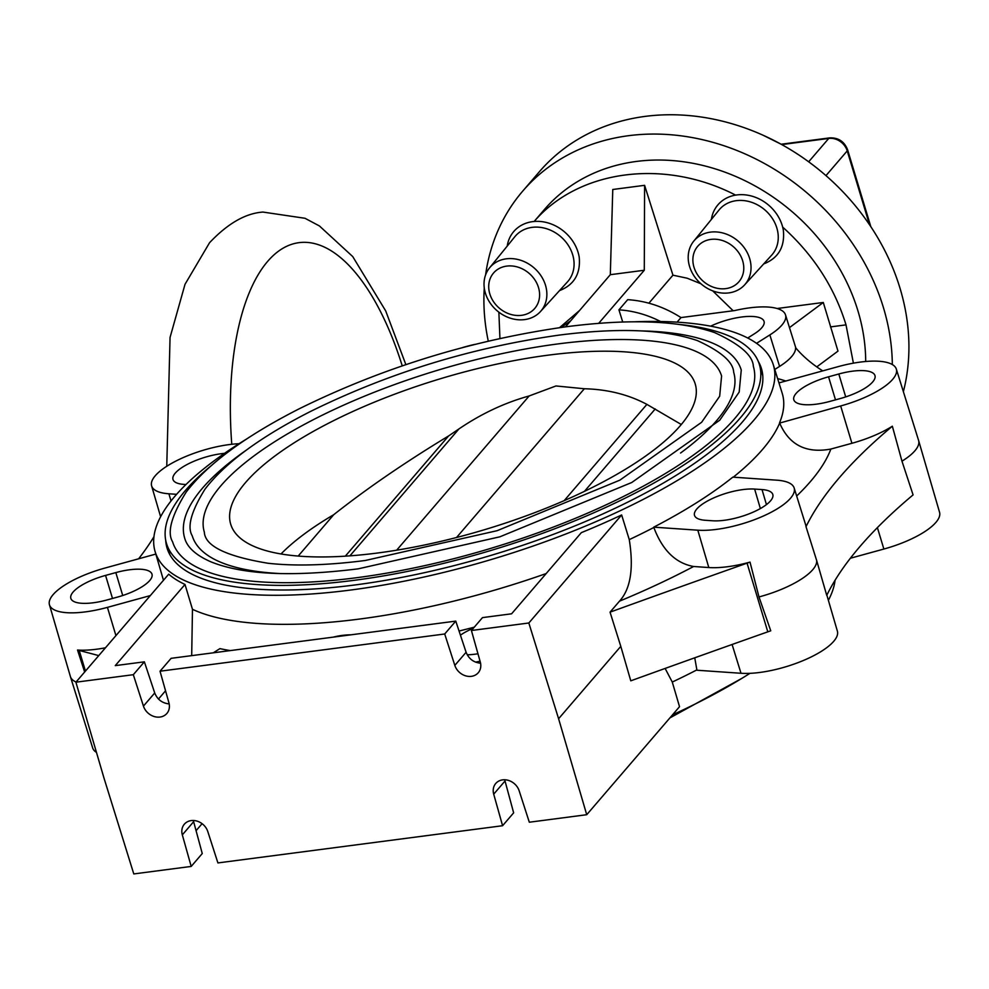 <?xml version="1.0" encoding="UTF-8"?>
<svg xmlns="http://www.w3.org/2000/svg" width="989" height="989" viewBox="0 0 989 989"><rect width="100%" height="100%" fill="white"/><g stroke="black" fill="none" stroke-linecap="round" stroke-linejoin="round"><path stroke-width="1.48" d="M693.981 267.203A27.173 22.92 -139.3 0 0 725.765 288.627A27.173 22.92 -139.3 0 0 742.677 260.836A27.173 22.92 -139.3 0 0 710.906 239.4A27.173 22.92 -139.3 0 0 693.981 267.203M728.794 292.905A33.552 28.298 40.7 0 1 689.568 266.449A33.552 28.298 40.7 0 1 693.734 241.168A33.552 28.298 40.7 0 1 710.448 232.131A33.552 28.298 40.7 0 1 749.674 258.586A33.552 28.298 40.7 0 1 744.618 284.881A33.552 28.298 40.7 0 1 728.794 292.905M489.815 293.894A27.173 22.92 -139.3 0 0 521.586 315.318A27.173 22.92 -139.3 0 0 538.498 287.527A27.173 22.92 -139.3 0 0 506.727 266.103A27.173 22.92 -139.3 0 0 489.815 293.894M524.615 319.595A33.552 28.298 40.7 0 1 485.389 293.14A33.552 28.298 40.7 0 1 489.567 267.858A33.552 28.298 40.7 0 1 506.269 258.821A33.552 28.298 40.7 0 1 545.508 285.277A33.552 28.298 40.7 0 1 540.451 311.572A33.552 28.298 40.7 0 1 524.615 319.595M621.648 514.96L629.264 539.623C633.862 568.415 630.611 588.937 619.497 601.164L610.052 612.154L620.795 646.361L558.6 718.743L528.831 622.996L621.648 514.96A322.946 104.673 163.2 0 1 581.322 532.651L511.585 613.81L482.484 617.618L471.419 630.5L480.295 662.049A14.217 11.992 40.7 0 1 478.268 672.73A14.217 11.992 40.7 0 1 471.37 676.34A14.217 11.992 40.7 0 1 454.829 665.387L444.704 633.986L160.033 671.21L168.909 702.759A14.217 11.992 40.7 0 1 166.881 713.44A14.217 11.992 40.7 0 1 159.983 717.05A14.217 11.992 40.7 0 1 143.442 706.097L133.317 674.696L144.369 661.826L154.717 692.968C157.399 699.544 162.221 703.191 169.181 703.921M193.312 820.487L202.263 853.544L191.198 866.426L182.322 834.864A14.217 11.992 40.7 0 1 184.35 824.196A14.217 11.992 40.7 0 1 191.248 820.586A14.217 11.992 40.7 0 1 207.789 831.539L217.914 862.927L502.585 825.716L493.709 794.155A14.217 11.992 40.7 0 1 495.736 783.486A14.217 11.992 40.7 0 1 502.635 779.876A14.217 11.992 40.7 0 1 519.176 790.829L529.313 822.218L586.724 814.713L558.6 718.743M333.417 637.101A82.149 69.292 40.7 0 1 342.033 635.433A82.149 69.292 40.7 0 1 350.984 634.814M230.264 650.589A334.616 108.456 163.2 0 1 219.929 648.623L213.315 652.814M133.317 674.696L75.906 682.2L168.711 574.176A322.946 104.673 163.2 0 0 185.005 584.462L192.472 609.311L191.693 655.633M892.325 364.545A218.025 183.88 -139.3 0 0 883.437 307.628A218.025 183.88 -139.3 0 0 721.747 145.012A218.025 183.88 -139.3 0 0 522.748 191.087L539.339 171.777A218.025 183.88 40.7 0 1 738.338 125.702A218.025 183.88 40.7 0 1 900.039 288.318A218.025 183.88 40.7 0 1 903.365 391.669M522.748 191.087A218.025 183.88 -139.3 0 0 485.599 274.893M484.276 287.997A218.025 183.88 -139.3 0 0 488.282 341.118M735.631 195.13C664.497 158.327 578.886 169.527 534.147 221.474L544.321 209.619A189.579 159.897 40.7 0 1 717.359 169.552A189.579 159.897 40.7 0 1 857.97 310.966A189.579 159.897 40.7 0 1 865.696 361.504M853.396 363.161L846.015 324.874C834.506 287.342 813.391 254.754 782.67 227.099M498.876 312.178L499.927 338.473M610.312 274.695L612.772 189.492L644.605 185.326L644.284 270.257L610.312 274.695L565.51 326.84M700.917 283.756L687.132 278.206L672.94 275.189L644.605 185.326M712.698 290.853L733.17 310.769M777.119 308.506L823.293 302.473L837.98 351.12L816.778 366.882M846.015 324.874L830.5 326.902M507.209 246.125A38.868 32.773 40.7 0 1 540.402 221.487A38.868 32.773 40.7 0 1 578.071 252.294A38.868 32.773 40.7 0 1 579.208 257.152C580.753 273.693 574.189 284.857 559.502 290.63M711.375 219.422A38.868 32.773 40.7 0 1 744.569 194.796A38.868 32.773 40.7 0 1 782.25 225.591A38.868 32.773 40.7 0 1 783.375 230.462C784.932 247.003 778.368 258.166 763.669 263.939M76.054 682.027A60.032 19.459 163.2 0 1 70.417 676.637A60.032 19.459 163.2 0 1 70.392 676.525L49.45 604.786A59.34 19.236 -16.8 0 0 107.43 607.37L150.316 595.588M96.452 752.369A59.34 19.236 163.2 0 1 92.682 747.981L70.417 676.637M75.906 682.2L104.018 778.17L133.787 873.93L191.198 866.426M105.477 647.783A59.699 19.347 163.2 0 1 77.538 650.033A695.143 225.294 163.2 0 1 79.219 650.465A6319.487 2048.17 163.2 0 1 98.752 655.608M77.538 650.033L84.658 672.026M155.829 554.075L105.131 568.007A59.34 19.236 -16.8 0 0 49.45 604.786M163.469 580.271A323.18 104.747 163.2 0 1 163.42 580.098L155.05 551.392A322.909 104.661 -16.8 0 0 351.194 589.963A322.909 104.661 -16.8 0 0 773.299 364.731A322.909 104.661 -16.8 0 0 634.085 321.808M115.824 572.594A37.026 12.004 163.2 0 1 151.997 574.201A37.026 12.004 163.2 0 1 117.246 597.158L106.997 599.964A37.026 12.004 163.2 0 1 70.849 598.419A37.026 12.004 163.2 0 1 105.563 575.413L115.824 572.594L122.723 595.502M247.238 438.609A322.909 104.661 -16.8 0 0 155.05 551.392M732.824 477.143A323.18 104.747 163.2 0 1 653.741 527.162L697.814 530.191A59.34 19.236 -16.8 0 0 762.346 516.481A59.34 19.236 -16.8 0 0 794.155 487.973A59.34 19.236 -16.8 0 0 776.897 480.184L732.824 477.143M794.155 487.973L805.726 525.072A59.699 19.347 163.2 0 1 806.01 526.704A695.143 225.294 163.2 0 1 892.35 426.21A59.699 19.347 163.2 0 1 851.912 443.282L830.859 449.055C806.183 453.617 789.123 444.951 779.666 423.069L840.675 405.96A59.34 19.236 -16.8 0 0 896.318 369.07A59.34 19.236 -16.8 0 0 838.375 366.585L778.961 382.904M773.299 364.731L782.2 393.276A323.18 104.747 163.2 0 1 779.567 422.748M610.052 612.154A6319.487 2048.17 163.2 0 1 747.066 563.149A695.143 225.294 163.2 0 1 750.008 562.111A59.699 19.347 163.2 0 1 708.804 567.538L693.623 566.499C675.672 563.248 662.407 550.243 653.84 527.483L653.741 527.162M471.419 630.5L528.831 622.996M144.369 661.826L115.268 665.622L185.005 584.462M158.475 699.038L165.546 690.804M160.033 671.21L171.097 658.328L455.768 621.117L466.103 652.258C468.786 658.835 473.607 662.482 480.58 663.211M474.275 627.174A334.616 108.456 163.2 0 1 459.057 631.019M460.429 635.161A36.778 11.917 163.2 0 1 473.385 628.213M477.971 653.766A36.778 11.917 163.2 0 1 467.216 654.78M475.561 662.123A59.6 19.31 -16.8 0 0 480.061 661.208M196.045 830.723L202.09 823.676M239.054 443.702A59.34 19.236 -16.8 0 0 178.626 459.712A59.34 19.236 -16.8 0 0 151.614 485.871A59.34 19.236 -16.8 0 0 168.896 493.783L176.598 494.315M185.969 484.536L183.769 484.375A37.026 12.004 163.2 0 1 173.013 479.517A37.026 12.004 163.2 0 1 188.293 463.878A37.026 12.004 163.2 0 1 224.54 453.345M474.856 344.382A59.402 19.248 -16.8 0 0 462.568 347.559M570.74 320.757L561.171 327.433M579.542 310.509L559.551 327.656M153.938 536.755A695.143 225.294 163.2 0 1 138.621 558.81M756.548 343.331L769.862 334.912A59.402 19.248 -16.8 0 0 785.501 314.861A59.402 19.248 -16.8 0 0 734.666 310.571L680.988 317.58C664.151 306.862 646.373 300.891 627.681 299.667L618.941 309.841L622.724 322.018M672.94 275.189L648.895 303.178M644.284 270.257L598.666 323.354M822.749 370.887A695.143 225.294 163.2 0 1 795.564 347.634A59.699 19.347 163.2 0 1 779.579 366.412L774.77 369.453M680.988 317.58L677.069 322.154M710.621 326.172A36.976 11.979 163.2 0 1 764.052 321.425A36.976 11.979 163.2 0 1 754.298 333.849L747.709 338.015M660.59 321.512C647.103 314.663 633.207 310.781 618.941 309.841M789.482 327.619L823.293 302.473M826.866 595.131L837.386 631.167A59.34 19.236 163.2 0 1 805.392 659.626A59.34 19.236 163.2 0 1 741.008 673.274L696.936 670.233L694.748 657.809M665.127 668.44L672.273 682.051L679.53 706.69L586.724 814.713M835.062 580.283A322.909 104.661 163.2 0 1 828.386 600.311M749.946 673.336A322.909 104.661 163.2 0 1 672.557 714.812M504.699 779.777L513.65 812.834L502.585 825.716M620.795 646.361L630.784 680.828A6319.487 2048.17 -16.8 0 1 767.798 631.835A695.143 225.294 -16.8 0 1 770.752 630.797L758.983 596.948A60.032 19.459 -16.8 0 0 816.654 560.479L826.742 595.378A695.143 225.294 -16.8 0 1 913.082 494.896L901.968 461.183A60.032 19.459 -16.8 0 0 918.608 440.513A60.032 19.459 -16.8 0 0 918.583 440.402L896.318 369.07M918.608 440.513L939.55 512.253A59.34 19.236 163.2 0 1 883.869 549.043L850.379 558.241M829.981 401.373A37.026 12.004 163.2 0 1 793.833 399.828A37.026 12.004 163.2 0 1 828.547 376.809L838.808 373.99A37.026 12.004 163.2 0 1 874.981 375.61A37.026 12.004 163.2 0 1 840.242 398.555L829.981 401.373M816.654 560.479L806.01 526.704M892.35 426.21L901.968 461.183M750.008 562.111L758.983 596.948M705.293 520.276A37.026 12.004 163.2 0 1 694.525 515.417A37.026 12.004 163.2 0 1 714.367 497.628A37.026 12.004 163.2 0 1 754.632 489.073L762.024 489.58A37.026 12.004 163.2 0 1 772.817 494.512A37.026 12.004 163.2 0 1 752.852 512.277A37.026 12.004 163.2 0 1 712.686 520.783L705.293 520.276M444.704 633.986L455.768 621.117M758.217 361.282A310.447 100.618 163.2 0 1 761.629 369.218A310.447 100.618 163.2 0 1 355.558 584.882A310.447 100.618 163.2 0 1 167.24 548.672A310.447 100.618 163.2 0 1 165.695 540.167M210.385 466.375A309.656 100.359 -16.8 0 0 166.523 543.579A309.656 100.359 -16.8 0 0 354.544 580.271A309.656 100.359 -16.8 0 0 759.404 364.57A309.656 100.359 -16.8 0 0 680.16 324.54M356.757 577.7A303.339 98.307 163.2 0 1 172.581 541.749C166.931 532.403 171.443 515.875 186.13 492.176C207.628 464.014 245.334 436.211 299.247 408.778C383.25 367.376 472.21 340.043 566.141 326.766C629.944 318.582 679.431 320.523 714.639 332.601C739.982 344.234 752.889 355.496 753.358 366.4A303.339 98.307 163.2 0 1 356.757 577.7M246.484 450.02A290.692 94.215 -16.8 0 0 184.671 538.09C187.156 547.337 195.909 555.262 210.929 561.839C242.837 574.72 291.903 577.057 358.142 568.848L499.853 536.817L631.761 482.496L719.72 420.214L739.179 392.089L741.256 370.047A290.692 94.215 -16.8 0 0 641.02 330.895M281.148 573.608A282.792 91.656 163.2 0 1 192.237 535.815C186.946 526.964 191.174 511.461 204.921 489.271C224.998 462.988 260.156 437.076 310.373 411.523C388.603 372.964 471.469 347.498 558.958 335.135C618.372 327.507 664.521 329.325 697.381 340.599C721.105 351.466 733.208 362.048 733.69 372.334A282.792 91.656 163.2 0 1 680.556 453.024M721.587 375.993A270.158 87.564 -16.8 0 0 557.561 343.974A270.158 87.564 -16.8 0 0 204.34 532.156C205.069 546.002 226.271 556.362 267.945 563.248C295.155 566.277 327.619 565.349 365.337 560.479L497.146 530.685L619.843 480.159L701.634 422.278L719.671 396.23L721.587 375.993M547.918 355.199A242.614 78.626 163.2 0 1 695.749 386.007A242.614 78.626 163.2 0 1 378.021 552.95A242.614 78.626 163.2 0 1 231.401 526.197A242.614 78.626 163.2 0 1 547.918 355.199M456.522 537.509L584.338 388.751L555.979 385.957L529.152 395.959C504.613 402.783 481.198 413.785 458.933 428.942L448.598 435.951C405.206 462.222 366.919 488.479 333.726 514.7A235.802 76.425 -16.8 0 0 281.012 553.964M298.183 556.065L333.726 514.7M345.322 556.164L448.598 435.951M396.638 550.205L529.152 395.959M681.297 424.504L646.893 404.377C628.398 394.537 607.543 389.332 584.338 388.751M584.425 491.372L655.25 408.939M489.567 267.858L514.836 236.705A34.689 29.25 40.7 0 1 546.558 228.719A34.689 29.25 40.7 0 1 572.668 254.705A34.689 29.25 40.7 0 1 567.439 281.902L540.451 311.572M693.734 241.168L719.015 210.014A34.689 29.25 40.7 0 1 750.738 202.028A34.689 29.25 40.7 0 1 776.847 228.014A34.689 29.25 40.7 0 1 771.618 255.211L744.618 284.881M402.239 365.856A218.025 93.436 82.6 0 0 267.574 261.467A218.025 93.436 -97.4 0 0 231.772 444.284M781.125 144.233L829.66 137.891C838.388 137.545 844.371 141.526 847.61 149.809A6.317 2.052 163.2 0 1 847.227 150.897L869.516 224.726M825.976 175.622L847.227 150.897A15.799 13.327 40.7 0 0 828.745 138.435L808.668 161.8M829.66 137.891A6.317 2.707 82.6 0 0 828.745 138.435L781.743 144.579M546.175 573.558A323.193 104.747 163.2 0 1 359.835 619.015A323.193 104.747 163.2 0 1 192.472 609.311M85.45 671.098L79.219 650.465M115.936 635.618L107.43 607.37M779.666 423.069A323.193 104.747 163.2 0 1 733.294 477.18M653.84 527.483A323.193 104.747 163.2 0 1 629.264 539.623M697.814 530.191L708.804 567.538M693.623 566.499A364.261 118.062 163.2 0 1 619.497 601.164M154.717 692.968L143.442 706.097M112.499 598.456L105.563 575.413M171.023 500.978L168.896 493.783M777.614 378.589A364.261 118.062 163.2 0 1 785.835 381.025M769.862 334.912L779.579 366.412M672.273 682.051A323.193 104.747 -16.8 0 0 696.837 669.912M493.709 794.155L504.983 781.038M732.095 644.482L741.008 673.274M877.391 527.632L883.869 549.043M835.495 399.865L828.547 376.809M840.675 405.96L851.912 443.282M830.859 449.055A364.261 118.062 163.2 0 1 796.664 496.021M747.066 563.149L767.798 631.835M760.368 508.556L754.632 489.073M762.024 489.58L766.45 504.6M838.808 373.99L845.706 396.91M182.322 834.864L193.597 821.748M454.829 665.387L466.103 652.258M349.908 555.843L458.933 428.942M564.175 500.644L646.893 404.377M405.861 364.632L385.722 310.966L352.727 256.571L319.422 225.949L305.008 218.285L262.963 212.066C245.544 213.278 227.742 223.502 209.557 242.713L185.017 284.3L170.059 337.422L166.758 466.276M763.149 135.258L780.63 143.961M847.61 149.809L870.815 226.666M151.614 485.871L160.614 516.728M785.501 314.861L795.824 347.943M741.762 678.429L669.887 717.915M166.523 543.579L169.898 554.73M759.404 364.57L762.779 375.733"/></g></svg>
